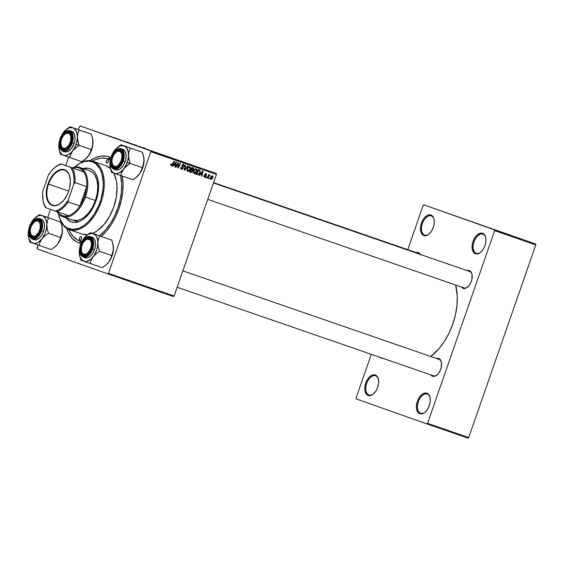 <?xml version="1.0" encoding="UTF-8"?>
<svg xmlns="http://www.w3.org/2000/svg" width="564" height="564" viewBox="0 0 564 564"><rect width="100%" height="100%" fill="white"/><g stroke="black" fill="none" stroke-linecap="round" stroke-linejoin="round"><path stroke-width="0.85" d="M424.607 235.054A10.131 5.894 -70.9 0 0 429.408 233.729A10.131 5.894 109.1 0 1 424.636 235.061A10.131 5.894 109.1 0 1 424.607 235.054L424.607 235.054A10.131 5.894 109.1 0 1 422.373 223.541A10.131 5.894 109.1 0 1 431.249 215.906A10.131 5.894 109.1 0 1 431.277 215.92L430.952 215.039A10.857 6.317 109.1 0 1 434.139 219.607A10.857 6.317 109.1 0 1 429.19 233.933A10.857 6.317 109.1 0 1 423.818 235.541L424.607 235.054L423.818 235.541L426.37 235.569L429.077 234.032L431.523 231.162L433.342 227.398L434.252 223.316L434.125 219.537L432.962 216.625L430.952 215.039L428.407 215.018L425.7 216.555L423.247 219.424L421.428 223.182L420.518 227.271L420.652 231.05L421.809 233.954L423.818 235.541A10.857 6.317 109.1 0 1 421.428 223.182A10.857 6.317 109.1 0 1 430.952 215.039L431.277 215.92A10.131 5.894 109.1 0 1 434.188 219.904A10.131 5.894 -70.9 0 0 431.277 215.92A10.131 5.894 -70.9 0 0 422.38 223.52A10.131 5.894 -70.9 0 0 424.607 235.054M476.235 253.314A10.131 5.894 -70.9 0 0 481.029 251.988A10.131 5.894 109.1 0 1 476.256 253.321A10.131 5.894 109.1 0 1 476.235 253.314L476.235 253.314A10.131 5.894 109.1 0 1 474 241.801A10.131 5.894 109.1 0 1 482.876 234.166L482.58 233.299A10.857 6.317 109.1 0 1 485.759 237.867A10.857 6.317 109.1 0 1 480.81 252.193A10.857 6.317 109.1 0 1 475.438 253.8L476.235 253.314L475.438 253.8L477.99 253.828L480.697 252.291L483.151 249.422L484.969 245.657L485.879 241.575L485.745 237.796L484.589 234.892L482.58 233.299L480.027 233.277L477.32 234.814L474.874 237.684L473.055 241.448L472.139 245.53L472.272 249.309L473.436 252.214L475.438 253.8A10.857 6.317 109.1 0 1 473.055 241.448A10.857 6.317 109.1 0 1 482.58 233.299L482.897 234.18A10.131 5.894 109.1 0 1 485.808 238.163A10.131 5.894 -70.9 0 0 482.897 234.18A10.131 5.894 109.1 0 1 482.897 234.18A10.131 5.894 -70.9 0 0 474.007 241.78A10.131 5.894 -70.9 0 0 476.235 253.314M420.554 413.208A10.131 5.894 -70.9 0 0 425.348 411.889A10.131 5.894 109.1 0 1 420.575 413.215A10.131 5.894 109.1 0 1 420.554 413.208L420.554 413.208A10.131 5.894 109.1 0 1 418.319 401.695A10.131 5.894 109.1 0 1 427.188 394.067A10.131 5.894 109.1 0 1 427.216 394.074L426.899 393.2A10.857 6.317 109.1 0 1 430.078 397.761A10.857 6.317 109.1 0 1 425.129 412.087A10.857 6.317 109.1 0 1 419.757 413.701L420.554 413.208L419.757 413.701L422.309 413.729L425.016 412.185L427.463 409.316L429.282 405.558L430.198 401.476L430.064 397.69L428.908 394.786L426.899 393.2L424.347 393.171L421.639 394.715L419.193 397.578L417.374 401.342L416.458 405.424L416.592 409.21L417.748 412.115L419.757 413.701A10.857 6.317 109.1 0 1 417.374 401.342A10.857 6.317 109.1 0 1 426.899 393.2L427.216 394.074A10.131 5.894 109.1 0 1 430.128 398.057A10.131 5.894 -70.9 0 0 427.216 394.074A10.131 5.894 -70.9 0 0 418.326 401.674A10.131 5.894 -70.9 0 0 420.554 413.208M368.926 394.948A10.131 5.894 -70.9 0 0 373.728 393.63A10.131 5.894 109.1 0 1 368.955 394.955A10.131 5.894 109.1 0 1 368.926 394.948L368.926 394.948A10.131 5.894 109.1 0 1 366.692 383.435A10.131 5.894 109.1 0 1 375.568 375.807A10.131 5.894 109.1 0 1 375.589 375.814L375.271 374.94A10.857 6.317 109.1 0 1 378.451 379.501A10.857 6.317 109.1 0 1 373.502 393.827A10.857 6.317 109.1 0 1 368.137 395.442L368.926 394.948L368.137 395.442L370.689 395.463L373.389 393.926L375.843 391.056L377.661 387.299L378.571 383.217L378.437 379.431L377.281 376.526L375.271 374.94L372.719 374.912L370.019 376.456L367.566 379.318L365.747 383.083L364.837 387.165L364.964 390.951L366.128 393.855L368.137 395.442A10.857 6.317 109.1 0 1 365.747 383.083A10.857 6.317 109.1 0 1 375.271 374.94L375.589 375.814A10.131 5.894 109.1 0 1 378.5 379.798A10.131 5.894 -70.9 0 0 375.589 375.814A10.131 5.894 -70.9 0 0 366.699 383.414A10.131 5.894 -70.9 0 0 368.926 394.948M381.426 358.161L382.907 358.33A9.405 5.478 109.1 0 1 381.426 358.161A9.405 5.478 109.1 0 1 380.206 357.4L381.426 358.161M433.293 375.73A8.686 5.055 -70.9 0 0 437.375 374.63A8.686 5.055 109.1 0 1 433.314 375.737A8.686 5.055 109.1 0 1 433.293 375.73L432.496 376.223L433.293 375.73M441.492 362.708A8.686 5.055 -70.9 0 0 439.004 359.331L438.686 358.457A9.405 5.478 109.1 0 1 441.443 362.412A9.405 5.478 109.1 0 1 437.149 374.827A9.405 5.478 109.1 0 1 432.496 376.223L435.887 375.744L438.165 373.791L440.047 370.865L441.259 367.397L441.429 362.349L440.413 359.818L438.686 358.457L436.437 358.443A9.405 5.478 109.1 0 1 438.686 358.457L439.004 359.331A8.686 5.055 109.1 0 1 441.492 362.708M420.561 255.027L419.165 253.046L418.22 252.517L418.537 253.391A8.686 5.055 109.1 0 1 418.537 253.391A8.686 5.055 109.1 0 1 419.813 254.258A8.686 5.055 -70.9 0 0 418.537 253.391L418.22 252.517A9.405 5.478 109.1 0 1 420.279 254.42M463.89 287.859A8.686 5.055 -70.9 0 0 467.972 286.752A8.686 5.055 109.1 0 1 463.911 287.866A8.686 5.055 109.1 0 1 463.89 287.859L463.1 288.345L463.89 287.859M472.089 274.83A8.686 5.055 -70.9 0 0 469.601 271.46L469.283 270.579A9.405 5.478 109.1 0 1 472.04 274.534A9.405 5.478 109.1 0 1 467.753 286.949A9.405 5.478 109.1 0 1 463.1 288.345L465.307 288.373L468.769 285.92L470.651 282.987L471.856 279.525L472.033 274.478L471.025 271.954L469.283 270.579L467.034 270.572A9.405 5.478 109.1 0 1 469.283 270.579L469.601 271.46A8.686 5.055 109.1 0 1 472.089 274.83M81.315 241.455A43.414 25.274 -70.9 0 0 81.865 241.639A43.414 25.274 109.1 0 1 81.413 241.491A43.414 25.274 109.1 0 1 81.315 241.455L78.932 242.929L81.315 241.455M101.167 236.372A43.414 25.274 -70.9 0 0 102.147 235.576A43.414 25.274 109.1 0 1 101.167 236.372M122.423 176.877A43.414 25.274 -70.9 0 0 122.254 176.102A43.414 25.274 109.1 0 1 122.423 176.877M108.098 158.844A43.414 25.274 109.1 0 1 108.196 158.879L105.792 158.251L100.667 158.202L95.281 159.753L92.524 161.128A43.414 25.274 109.1 0 1 108.098 158.844L109.768 159.422A43.414 25.274 109.1 0 1 109.867 159.457A43.414 25.274 109.1 0 1 110.382 159.647A43.414 25.274 -70.9 0 0 109.867 159.457L108.915 156.834A45.585 26.536 109.1 0 1 110.875 157.68M122.289 176.116A45.585 26.536 109.1 0 1 101.485 236.168A45.585 26.536 109.1 0 1 101.224 236.394M81.012 243.507A45.585 26.536 109.1 0 1 78.932 242.929L81.456 243.592M174.1 296.008L108.485 273.336L150.842 151.709L216.456 174.375L174.1 296.008L173.465 296.551L107.851 273.878L173.465 296.551L174.1 296.008L216.456 174.375L216.301 173.55L79.996 125.878L216.301 173.55L216.456 174.375L150.842 151.709L108.485 273.336L107.851 273.878L37.161 248.879L107.851 273.878L108.485 273.336L174.1 296.008M207.453 178.153L209.787 175.002L208.786 175.524L209.138 174.84L208.729 174.699L207.037 178.012L207.453 178.153L207.044 178.005L207.453 178.153L209.949 175.185L208.786 175.524L209.138 174.84L208.729 174.699L207.037 178.012L207.453 178.153M206.283 177.745L206.614 177.096L206.198 176.955L205.874 177.611L206.614 177.096L206.198 176.955L205.874 177.611L206.283 177.745M197.273 174.636L198.472 174.579L199.734 173.233L200.305 171.244L199.776 170.173L198.443 169.679L196.117 174.234L197.936 174.734L200.086 172.443L199.889 170.25L198.443 169.679L196.117 174.234L197.273 174.636M194.199 173.642L195.44 173.43L196.674 171.921L197.09 170.286L196.406 168.918L195.017 169.066L193.804 170.561L193.403 172.528L194.199 173.642C195.454 173.705 196.343 172.972 196.864 171.449L196.258 168.855L194.855 169.179L193.579 171.111L194.199 173.642M187.727 171.407L188.968 171.195L190.202 169.686L190.618 168.051L189.941 166.683L188.545 166.831L187.333 168.326L186.924 170.201L187.727 171.407C188.982 171.47 189.871 170.737 190.392 169.214L189.786 166.62L188.383 166.944L187.107 168.876L187.727 171.407M181.481 169.249L182.475 169.172L183.258 168.044L182.51 165.167L183.533 165.146L184.09 166.324L184.16 165.104L183.589 164.484L182.581 164.505L181.897 165.492L182.806 167.719L182.588 168.488L181.495 168.608L180.84 167.212L180.699 168.495L181.481 169.249L183.187 168.269L182.362 165.442L183.265 164.998L183.667 166.232L184.132 166.218L183.476 164.441L181.946 165.337L182.771 168.171L181.7 168.699L180.84 167.212L181.481 169.249M170.779 164.371L170.906 165.527L172.048 165.52L174.332 161.353L173.923 161.212L171.83 165.09L171.273 165.055L171.4 164.025L170.97 163.948L171.209 165.703L172.633 164.695L174.332 161.353L173.923 161.212L172.274 164.434L171.435 165.153L171.4 164.025L170.779 164.371M172.894 166.218L173.825 165.076L175.207 165.555L174.882 166.902L175.291 167.043L176.426 162.072L175.933 161.903L172.457 166.063L172.894 166.218L172.457 166.063L172.894 166.218L173.825 165.076L175.207 165.555L174.882 166.902L175.291 167.043L176.426 162.072L175.933 161.903L172.457 166.063L172.894 166.218M176.102 167.325L178.055 163.461L177.766 167.896L178.196 168.044L180.515 163.489L180.106 163.348L178.153 167.219L178.45 162.777L178.027 162.629L175.693 167.184L176.102 167.325L175.693 167.177L176.102 167.325L178.055 163.461L177.766 167.896L178.196 168.044L180.515 163.489L180.106 163.348L178.153 167.219L178.45 162.777L178.027 162.629L175.693 167.184L176.102 167.325M184.661 170.279L188.023 166.084L187.586 165.929L184.703 169.531L185.619 165.252L185.211 165.111L184.139 170.102L184.661 170.279L184.146 170.095L184.661 170.279L188.023 166.084L187.586 165.929L184.703 169.531L185.619 165.252L185.211 165.111L184.139 170.102L184.661 170.279M191.203 172.542L192.571 171.964L192.698 170.307L193.727 168.974L193.424 168.009L191.971 167.445L189.645 171.999L191.203 172.542L189.652 171.992L191.203 172.542L192.846 171.442L192.698 170.307L193.635 169.327L193.48 168.058L191.971 167.445L189.645 171.999L191.203 172.542M199.536 175.418L200.467 174.276L201.849 174.755L201.524 176.109L201.933 176.243L203.068 171.28L202.575 171.111L199.099 175.27L199.536 175.418L199.099 175.263L199.536 175.418L200.467 174.276L201.849 174.755L201.524 176.109L201.933 176.243L203.068 171.28L202.575 171.111L199.099 175.27L199.536 175.418M203.935 175.686L204.14 176.997L205.416 177.068L205.86 175.989L205.197 174.509L205.818 174.107L206.537 175.052L206.452 174.001L205.641 173.627L204.873 174.177L205.416 176.172L205.07 176.772L203.935 175.686L204.492 177.202L205.797 176.525L205.162 174.734L205.818 174.107L206.537 175.052L205.987 173.677L204.788 174.375L205.381 176.419L204.661 176.772L204.387 175.7L203.935 175.686M209.011 178.689L209.343 178.041L208.927 177.9L208.602 178.548L209.011 178.689L208.609 178.548L209.343 178.041L208.927 177.9L208.602 178.548L209.011 178.689M210.809 179.38L211.803 179.176L212.677 178.027L212.952 176.595L212.487 175.933L211.542 175.975L210.478 177.293L210.231 178.703L210.809 179.38L212.818 177.667L212.381 175.89L210.33 177.66L210.809 179.38M132.702 144.116L132.328 143.975M139.794 146.562L139.188 146.358M140.845 146.929L140.436 146.788L140.845 146.929M107.484 135.402L110.163 136.333L107.484 135.402M145.752 148.614L143.411 147.803L145.731 148.614M143.58 147.874L143.164 147.726L143.58 147.874M118.454 139.174L113.23 137.369L118.447 139.181M109.698 136.157L113.068 137.334L109.691 136.157M134.126 144.603L136.805 145.533L134.126 144.61M129.212 142.896L125.892 141.747L129.128 142.882M37.005 248.054L38.056 245.037L37.161 248.879L37.005 248.054M47.658 217.464L50.478 209.371L47.658 217.464M65.72 165.597L68.66 157.159L65.72 165.597M78.255 129.593L79.996 125.878L150.68 150.884L150.842 151.709L150.68 150.884L216.301 173.55L79.996 125.878L78.255 129.593M468.698 437.579L427.547 423.36L494.649 230.662L535.8 244.882L468.698 437.579L468.064 438.122L426.906 423.902L468.064 438.122L468.698 437.579L535.8 244.882L535.638 244.057L423.804 204.838L535.638 244.057L535.8 244.882L494.649 230.662L427.547 423.36L426.906 423.902L356.222 398.903L426.906 423.902L427.547 423.36L468.698 437.579M356.067 398.078L371.302 354.319L356.067 398.078L356.222 398.903L356.067 398.078M407.751 249.669L423.169 205.381L423.804 204.838L494.487 229.837L494.649 230.662L494.487 229.837L535.638 244.057L423.804 204.838L423.169 205.381L407.751 249.669M461.359 286.97L463.1 288.345A9.405 5.478 109.1 0 1 461.366 286.984M418.22 252.517L415.971 252.51A9.405 5.478 109.1 0 1 418.22 252.517M430.755 374.849L432.496 376.223A9.405 5.478 109.1 0 1 430.762 374.863M430.727 356.476L439.018 348.623L444.39 341.368L449.029 333.077L452.758 324.06L455.437 314.677L456.953 305.279L457.263 296.234L455.691 285.024A49.928 29.06 -70.9 0 1 430.727 356.476M469.579 271.453A8.686 5.055 109.1 0 1 469.601 271.46A8.686 5.055 -70.9 0 0 469.565 271.446L213.467 182.976M182.863 270.854L438.982 359.324A8.686 5.055 109.1 0 1 439.004 359.331A8.686 5.055 -70.9 0 0 438.961 359.317M111.291 157.906L106.392 156.172L101.005 156.115L95.351 157.744L89.641 160.987M66.721 228.406L68.907 233.672L72.312 238.509L76.549 241.857L78.932 242.929A45.585 26.536 109.1 0 1 66.721 228.406M101.012 236.577L106.392 231.155L111.298 224.528L115.535 216.957L118.941 208.729L121.387 200.164L122.769 191.584L123.051 183.321L122.212 175.7M90.127 160.648A45.585 26.536 109.1 0 1 108.915 156.834L109.867 159.457A43.414 25.274 -70.9 0 0 109.663 159.386M213.594 182.602L418.537 253.391A8.686 5.055 -70.9 0 0 418.495 253.377M114.259 137.736L116.811 138.624L114.259 137.736M113.843 137.581L113.491 137.461M116.811 138.624L116.41 138.49M106.85 135.177L108.485 135.741L106.85 135.17M133.492 144.377L135.127 144.948L133.492 144.37M131.151 143.58L129.523 143.002L131.151 143.58M127.006 142.142L126.421 141.938M124.679 141.345L125.694 141.691L124.679 141.345M122.303 140.514L119.942 139.696M120.534 139.907L122.36 140.542M174.142 164.554L174.015 165.132L174.142 164.554M173.62 164.991L175.207 165.555L173.62 164.991M174.241 164.596L175.277 163.363L174.84 163.207L175.277 163.363L175.94 162.495L175.552 162.354L175.94 162.495L175.348 164.977L173.811 164.441L174.241 164.596L175.94 162.495L175.348 164.977L174.241 164.596M170.814 164.286L171.216 164.434L170.814 164.286M170.673 164.885L171.435 165.153L170.673 164.885M172.217 164.547L172.633 164.695L172.217 164.547M177.935 164.61L178.351 164.758L177.935 164.61M177.857 166.063L178.273 166.211L177.857 166.063M177.766 167.896L178.196 168.044L177.766 167.896M177.667 163.32L178.055 163.461L177.667 163.32M177.117 164.399L177.533 164.547L177.117 164.399M180.804 167.311L181.206 167.452L180.804 167.311M180.67 167.875L181.122 168.037L180.67 167.875M180.67 168.333L181.7 168.699L180.67 168.333M183.723 166.077L184.132 166.218L183.723 166.077M183.688 166.183L184.09 166.324L183.688 166.183M182.348 164.674L183.265 164.998L182.348 164.674M181.953 165.301L182.362 165.442L181.953 165.301M181.855 165.745L182.362 165.922L181.855 165.745M181.939 166.331L182.884 166.662L181.939 166.331M182.785 168.121L183.187 168.269L182.785 168.121M180.635 168.714L181.114 168.446M182.63 164.808L182.489 164.35M184.576 168.079L185.006 168.234L184.576 168.079M184.294 169.383L184.703 169.531L184.294 169.383M189.983 169.073L190.392 169.214L189.983 169.073M186.973 170.829L187.382 170.631M188.996 167.106L188.82 166.591M187.509 169.038L188.573 167.423L188.052 167.24L189.582 167.177L188.566 166.817L189.582 167.177L190.005 169.024L187.953 170.857L186.973 170.511L187.953 170.857L187.107 168.897L187.509 169.038L188.813 167.268L189.948 167.459L190.005 169.024L188.919 170.624L187.65 170.666L187.509 169.038M193.48 168.058L192.966 167.79M192.141 168.417L191.887 167.494L192.049 168.763M193.233 169.179L193.635 169.327L193.233 169.179M191.492 169.581L192.698 170.307L191.104 169.743L191.323 170.138M192.444 171.294L192.846 171.442L191.492 171.985L190.329 171.611L191.111 170.074L190.702 169.926L191.971 170.37L190.71 169.919L191.971 170.37L192.366 171.47L191.556 171.992L189.92 171.463L190.329 171.611L191.111 170.074L192.387 170.603L192.444 171.287M190.674 171.731L189.652 171.992M189.617 171.978L190.794 171.618M191.344 170.257L191.104 169.743L191.556 169.531M191.386 169.538L192.105 168.121L191.704 167.973L192.803 168.361L191.704 167.973L192.803 168.361L193.226 169.207L192.768 169.799L190.977 169.397L191.386 169.538L192.105 168.121L193.226 168.622L192.726 169.82L191.386 169.538M196.455 171.308L196.864 171.449L196.455 171.308M195.468 169.341L195.292 168.826M193.981 171.273L195.045 169.658L194.524 169.475L196.053 169.411L195.031 169.052L196.053 169.411L196.476 171.259L194.425 173.092L193.445 172.746L194.425 173.092L193.572 171.132L193.981 171.273L195.285 169.503L196.42 169.693L196.476 171.259L195.391 172.866L194.122 172.901L193.981 171.273M200.784 173.761L200.657 174.332L200.784 173.761M201.524 176.109L201.933 176.243L201.531 176.102M200.262 174.191L201.849 174.755L200.262 174.191M200.883 173.797L201.919 172.563L201.482 172.408L201.919 172.563L202.582 171.696L202.194 171.562L202.582 171.696L201.99 174.177L200.453 173.642L200.883 173.797L202.582 171.696L201.99 174.177L200.883 173.797M198.415 169.729L199.889 170.25L198.415 169.729M199.684 172.302L200.086 172.443L199.684 172.302M196.004 174.156L197.055 173.916L196.35 174.177L197.936 174.734L195.68 174.072M196.801 173.846L198.577 170.356L198.168 170.208L199.649 170.814L199.691 172.274C199.226 173.691 198.436 174.276 197.322 174.022L196.392 173.705L196.801 173.846L198.577 170.356L199.783 171.019L199.494 172.753L198.267 174.093L196.801 173.846M203.844 176.483L204.661 176.772L203.851 176.49M206.128 174.91L206.537 175.052L206.128 174.91M205.12 173.86L205.818 174.107L205.12 173.86M204.824 174.297L205.226 174.438L204.824 174.297M204.739 174.579L205.162 174.734L204.739 174.579M204.732 174.925L205.388 175.157L204.732 174.925M205.077 175.559L205.818 175.82L205.077 175.559M205.395 176.377L205.797 176.525L205.395 176.377M208.384 175.376L208.786 175.524L208.384 175.376M209.413 175.002L209.949 175.185L209.413 175.002M208.969 175.333L209.427 175.496L208.969 175.333M207.714 176.68L208.137 176.835L207.714 176.68M212.416 177.526L212.818 177.667L210.964 178.95L210.224 178.689L210.964 178.95L210.753 177.752L212.212 176.32L211.437 176.046L212.212 176.32L212.416 177.526L211.606 178.767L210.732 178.767L210.351 177.611L210.753 177.752L211.507 176.532L212.395 176.44L212.416 177.526M127.175 142.198L128.599 142.699L127.175 142.184M191.492 171.985L191.083 171.872M199.17 170.561L199.649 170.814M81.075 236.781A1.812 1.05 109.1 0 1 81.47 238.833A1.812 1.05 109.1 0 1 79.884 240.201L79.355 239.446L79.482 238.135L80.194 237.035L81.075 236.781L81.597 237.529L81.47 238.84L80.758 239.947L79.884 240.201A1.812 1.05 109.1 0 1 79.482 238.142A1.812 1.05 109.1 0 1 81.068 236.781A1.812 1.05 109.1 0 1 81.075 236.781L81.068 236.781M107.964 159.563A1.812 1.05 109.1 0 1 108.358 161.621A1.812 1.05 109.1 0 1 106.779 162.982A1.812 1.05 109.1 0 1 106.772 162.982L106.243 162.235L106.37 160.923L107.082 159.816L107.964 159.563L108.492 160.31L108.358 161.621L107.646 162.728L106.772 162.982A1.812 1.05 109.1 0 1 106.37 160.923A1.812 1.05 109.1 0 1 107.957 159.563A1.812 1.05 109.1 0 1 107.964 159.563L107.957 159.563M90.346 168.791L89.789 168.601A28.221 16.427 109.1 0 0 83.105 168.587L86.659 168.065L89.852 168.622A28.221 16.427 109.1 0 1 96.084 200.692A28.221 16.427 109.1 0 1 71.36 221.941A28.221 16.427 109.1 0 1 71.297 221.92L68.448 220.341L66.073 217.796M58.529 213.841L58.635 214.412A36.181 21.058 -70.9 0 0 69.231 229.626L68.914 228.751A35.454 20.642 109.1 0 1 58.529 213.841A35.454 20.642 109.1 0 1 58.515 213.791L60.073 219.29L63.767 225.311L67.067 227.919L72.932 229.456L79.468 228.046L83.909 225.522L88.217 221.835L94.089 214.44L98.799 205.402L101.083 198.838L103.015 188.813L103.233 182.391L101.936 173.754L100.032 168.988L95.809 163.772L92.235 161.79L93.032 161.297A36.181 21.058 -70.9 0 0 75.125 166.662L74.695 167.05A35.454 20.642 109.1 0 1 92.235 161.79L88.217 161.085L83.902 161.706L79.461 163.609L74.652 167.085A35.454 20.642 109.1 0 1 74.695 167.05M74.906 166.859A36.181 21.058 109.1 0 1 92.947 161.269A36.181 21.058 109.1 0 1 93.032 161.297L105.82 165.717A36.181 21.058 -70.9 0 0 105.736 165.682A36.181 21.058 -70.9 0 0 105.651 165.654M105.82 165.717L110.396 168.544A36.181 21.058 -70.9 0 0 105.82 165.717L93.032 161.297A36.181 21.058 109.1 0 1 101.012 202.413A36.181 21.058 109.1 0 1 69.316 229.661A36.181 21.058 109.1 0 1 69.231 229.626A36.181 21.058 109.1 0 1 58.578 214.13M110.466 159.908L108.196 158.879A43.414 25.274 109.1 0 1 110.34 159.838M81.942 241.491A43.414 25.274 109.1 0 1 79.75 240.92A43.414 25.274 109.1 0 1 79.644 240.877A43.414 25.274 109.1 0 1 68.9 229.506M89.697 170.864A26.05 15.165 109.1 0 1 95.443 200.467A26.05 15.165 109.1 0 1 72.629 220.087A26.05 15.165 109.1 0 1 72.566 220.066L77.085 220.468L80.314 219.544L83.578 217.69L88.259 213.333L92.327 207.439L95.429 200.516L85.418 197.062A26.05 15.165 -70.9 0 0 72.178 167.825A26.05 15.165 109.1 0 1 79.63 167.381A26.05 15.165 109.1 0 1 85.418 197.062L95.429 200.516L97.297 193.163L97.776 186L96.825 179.655L94.519 174.671L92.32 172.323L89.697 170.864A26.05 15.165 109.1 0 0 89.634 170.843L79.63 167.381M79.848 240.955L81.519 241.526M120.583 175.524A43.414 25.274 109.1 0 1 99.497 235.794L105.799 229.668L110.473 223.358L114.506 216.146L117.749 208.306L120.076 200.149L121.401 191.979L121.662 184.111L120.583 175.524M68.815 229.287L70.098 232.065L73.341 236.668L77.381 239.855L82.048 241.512M113.773 173.056L116.374 180.684L117.044 186.74L116.374 196.681L113.78 206.903L109.465 216.52L103.818 224.705L97.318 230.746L92.588 233.411A36.181 21.058 -70.9 0 0 113.702 207.115A36.181 21.058 -70.9 0 0 113.822 173.148M87.575 234.702L82.027 234.046A36.181 21.058 -70.9 0 0 82.111 234.074A36.181 21.058 -70.9 0 0 87.575 234.702M69.407 229.689L82.027 234.046M89.789 168.601A28.221 16.427 109.1 0 1 89.852 168.622L92.7 170.201L95.076 172.746L96.895 176.158L98.087 180.297L98.608 185.02L98.432 190.131L96.063 200.749L91.333 210.527L84.967 217.986L81.463 220.475L77.931 221.99L74.497 222.477L71.297 221.92A28.221 16.427 109.1 0 1 66.101 217.831M69.231 229.626A36.181 21.058 -70.9 0 0 100.984 202.483A36.181 21.058 -70.9 0 0 93.032 161.297L92.235 161.79A35.454 20.642 109.1 0 1 100.032 202.152A35.454 20.642 109.1 0 1 68.914 228.751L69.231 229.626M90.409 168.812L87.216 168.255L83.662 168.777A28.221 16.427 -70.9 0 1 90.064 168.699M66.63 217.986L69.005 220.531L71.854 222.11M66.658 218.021A28.221 16.427 -70.9 0 0 71.642 222.033M60.94 144.934L61.053 145.505A8.686 5.055 -70.9 0 0 63.591 149.157L63.274 148.283A7.959 4.632 109.1 0 1 60.94 144.934A7.959 4.632 109.1 0 1 64.571 134.429A7.959 4.632 109.1 0 1 68.512 133.245L65.643 133.654L63.718 135.304L62.118 137.785L61.095 140.718L60.806 143.658L61.8 147.119L63.274 148.283L66.143 147.874L68.928 145.068L70.69 140.817L70.831 136.544L69.985 134.408L68.512 133.245L69.301 132.759A8.686 5.055 109.1 0 1 69.301 132.759A8.686 5.055 109.1 0 1 71.79 136.135A8.686 5.055 -70.9 0 0 64.79 134.246A8.686 5.055 109.1 0 1 69.287 132.751A8.686 5.055 109.1 0 1 71.79 136.135A8.686 5.055 -70.9 0 0 69.301 132.759L68.512 133.245A7.959 4.632 109.1 0 1 70.26 142.311A7.959 4.632 109.1 0 1 63.274 148.283L63.591 149.157A8.686 5.055 -70.9 0 0 67.673 148.05A8.686 5.055 109.1 0 1 63.612 149.164A8.686 5.055 109.1 0 1 63.591 149.157A8.686 5.055 109.1 0 1 61.004 145.209A8.686 5.055 -70.9 0 0 67.673 148.05A8.686 5.055 109.1 0 1 63.612 149.164A8.686 5.055 109.1 0 1 61.004 145.209M70.719 133.245L71.903 137.348L71.057 142.593A9.405 5.478 109.1 0 1 67.454 148.254A9.405 5.478 109.1 0 1 61.088 148.318A9.405 5.478 109.1 0 1 60.729 138.941L61.525 139.216L60.729 138.941L62.308 135.677L65.6 132.364L67.92 131.694L69.936 132.406L70.726 133.259M64.79 134.246A8.686 5.055 109.1 0 1 69.287 132.751A8.686 5.055 -70.9 0 0 65.008 134.042L64.571 134.429M62.125 227.059L62.407 230.359A14.565 8.474 -70.9 0 0 62.146 227.158L60.757 222.068L39.424 214.623L60.757 222.068L62.301 228.293L62.259 232.305L59.558 240.814L57.613 244.113A14.565 8.474 -70.9 0 0 61.081 237.613L60.588 237.451L59.558 240.814L57.613 244.113L54.715 247.06L51.183 249.577L39.071 245.389L40.1 242.034L42.046 238.734L44.937 235.787L48.476 233.27L47.277 229.125L46.833 224.98L47.362 221.194L48.652 217.887L39.424 214.623L35.222 217.711M28.348 231.86L28.2 233.834A14.565 8.474 109.1 0 1 28.99 228.307L28.299 235.872M34.185 222.124A8.686 5.055 109.1 0 1 38.683 220.623A8.686 5.055 109.1 0 1 38.704 220.63A8.686 5.055 109.1 0 1 41.193 224.007A8.686 5.055 -70.9 0 0 34.185 222.124A8.686 5.055 109.1 0 1 38.683 220.623A8.686 5.055 109.1 0 1 41.193 224.007A8.686 5.055 -70.9 0 0 38.704 220.63L37.908 221.123A7.959 4.632 109.1 0 1 39.663 230.182A7.959 4.632 109.1 0 1 32.677 236.154L32.994 237.035A8.686 5.055 -70.9 0 0 37.076 235.928A8.686 5.055 109.1 0 1 33.015 237.042A8.686 5.055 109.1 0 1 30.4 233.087A8.686 5.055 -70.9 0 0 37.076 235.928A8.686 5.055 109.1 0 1 33.015 237.042A8.686 5.055 109.1 0 1 32.994 237.035A8.686 5.055 109.1 0 1 30.4 233.087M30.132 226.813A9.405 5.478 109.1 0 1 36.202 219.727A9.405 5.478 109.1 0 1 41.144 223.711A9.405 5.478 109.1 0 1 40.453 230.464L38.881 233.729L35.588 237.042L32.197 237.522L29.85 235.012L29.279 232.058L30.132 226.813L31.704 223.555L34.996 220.242L38.387 219.756L40.735 222.265L41.306 225.226L40.453 230.464A9.405 5.478 109.1 0 1 36.85 236.126A9.405 5.478 109.1 0 1 30.491 236.189A9.405 5.478 109.1 0 1 30.132 226.813L30.928 227.095L30.132 226.813M33.946 239.658L36.498 239.686L39.205 238.149L41.651 235.28L43.47 231.515A10.857 6.317 -70.9 0 1 33.974 239.665L32.085 239.016L38.26 236.577L41.581 230.859L41.01 230.662C39.713 235.428 36.667 238.036 31.866 238.48C28.39 235.11 27.629 231.155 29.575 226.615L28.63 232.424L29.934 236.958L31.866 238.48L33.043 238.685L35.617 237.945L38.14 235.787L41.01 230.662L41.884 226.742L41.32 221.582L39.769 219.382L38.719 218.797L37.534 218.592L34.961 219.333L32.444 221.49L29.575 226.615C30.872 221.849 33.918 219.248 38.719 218.797C42.194 222.174 42.956 226.129 41.01 230.662L41.581 230.859A10.857 6.317 109.1 0 1 32.085 239.016C28.51 237.028 27.65 232.89 29.497 226.587C31.944 220.545 35.165 217.852 39.17 218.494A10.857 6.317 109.1 0 1 41.581 230.859L43.47 231.515L41.581 230.859L42.533 224.275L39.17 218.494L41.059 219.149A10.857 6.317 -70.9 0 1 43.47 231.515L44.387 227.433L44.253 223.647L43.097 220.743L41.087 219.156M28.489 237.204L29.843 242.125L39.071 245.389L51.183 249.577L54.715 247.06L57.613 244.113L55.35 246.51M35.906 217.119L39.424 214.623L42.307 215.652A14.565 8.474 109.1 0 1 46.833 224.98A14.565 8.474 109.1 0 1 42.046 238.734L44.937 235.787L48.476 233.27L60.588 237.451L48.476 233.27L47.277 229.125L46.833 224.98L47.362 221.194L48.652 217.887L42.307 215.652A14.565 8.474 109.1 0 0 35.102 217.817A14.565 8.474 109.1 0 0 32.987 220.087A14.565 8.474 109.1 0 0 30.132 225.015L31.965 221.532L35.25 217.683L38.881 215.617L41.221 215.406L43.308 216.139L45.663 218.91L46.77 223.281L46.474 228.582L44.817 234.004L42.046 238.734L38.585 242.041L36.152 243.197L33.812 243.415L30.823 241.963L28.849 238.6L28.2 233.834A14.565 8.474 109.1 0 0 28.461 237.035L28.531 237.416M61.962 226.213L62.259 232.305L60.588 237.451L61.081 237.613A14.565 8.474 -70.9 0 0 62.407 230.359L61.081 237.613L57.613 244.113A14.565 8.474 -70.9 0 1 55.505 246.376L54.715 247.06M32.987 220.087L31.894 221.694M28.637 237.952L29.843 242.125L32.726 243.162A14.565 8.474 109.1 0 1 28.461 237.035M37.28 244.762L39.071 245.389L40.1 242.034L42.046 238.734A14.565 8.474 109.1 0 1 32.726 243.162L37.28 244.762M37.908 221.123L39.381 222.286L40.234 224.416L40.086 228.688L38.324 232.946L35.539 235.745L33.579 236.316L31.203 234.991L30.202 231.529L30.498 228.589L31.521 225.656L34.051 222.23L36.04 221.102L38.704 220.63A8.686 5.055 -70.9 0 0 34.404 221.92L33.974 222.308A7.959 4.632 109.1 0 1 37.908 221.123M30.343 232.812L30.449 233.383A8.686 5.055 -70.9 0 0 32.994 237.035L32.677 236.154A7.959 4.632 109.1 0 1 30.343 232.812A7.959 4.632 109.1 0 1 33.974 222.308M77.536 139.167L77.437 137.101A14.565 8.474 109.1 0 1 76.112 144.363L79.08 145.392L77.874 141.247L77.437 137.101L77.959 133.323L79.256 130.009L91.361 134.19L92.898 140.415L92.475 146.266L91.185 149.58L79.08 145.392L77.536 139.167M64.55 151.779L67.102 151.808L71.085 148.981L74.074 143.637L71.614 142.784C70.317 147.556 67.271 150.158 62.47 150.602C58.994 147.232 58.233 143.277 60.172 138.744L59.234 144.546L60.538 149.079L62.47 150.602L64.916 150.63L66.221 150.066L68.745 147.916L71.614 142.784L72.552 136.982L71.247 132.448L69.323 130.926L66.869 130.897L65.565 131.461L61.92 135.127L60.172 138.744C61.469 133.978 64.522 131.37 69.323 130.926C72.791 134.295 73.56 138.25 71.614 142.784L72.185 142.988L73.13 136.396L69.774 130.622A10.857 6.317 109.1 0 1 72.185 142.988L74.074 143.637A10.857 6.317 -70.9 0 0 71.663 131.271L69.774 130.622C65.769 129.974 62.541 132.674 60.101 138.716L60.27 138.772M92.729 139.188L92.651 146.083L90.987 151.512L88.217 156.235L83.606 160.493L81.78 161.699L69.675 157.518L70.098 155.833L72.643 150.856L75.541 147.909L79.08 145.392L91.185 149.58L89.323 154.599L85.954 158.632M59.093 149.326L60.447 154.254L81.78 161.699L85.319 159.182L88.217 156.235A14.565 8.474 -70.9 0 0 93.004 142.48L92.475 146.266L90.762 151.265L88.217 156.235A14.565 8.474 -70.9 0 1 86.109 158.505L85.319 159.182M92.559 138.342L93.004 142.48A14.565 8.474 -70.9 0 0 92.743 139.28L91.361 134.19L70.021 126.745L91.361 134.19L72.904 127.781L74.815 128.98L76.782 132.343L77.437 137.101L76.669 142.537L74.596 147.824L71.543 152.146L67.969 154.853L65.558 155.551L63.33 155.283L61.427 154.085L59.453 150.722L58.804 145.963L59.594 140.436A14.565 8.474 109.1 0 0 58.804 145.963L58.903 147.994M62.498 133.816L63.591 132.209A14.565 8.474 109.1 0 0 60.729 137.137L62.569 133.661L65.854 129.812L69.485 127.746L72.904 127.781L70.021 126.745L65.819 129.833M60.172 138.744L60.101 138.716C58.254 145.011 59.114 149.157 62.682 151.138L68.864 148.706L72.185 142.988A10.857 6.317 109.1 0 1 62.682 151.138L64.571 151.794A10.857 6.317 -70.9 0 0 74.074 143.637L74.984 139.555L74.857 135.776L73.694 132.871L71.684 131.285M71.057 142.593L69.478 145.85L67.356 148.339L65.008 149.672L62.801 149.65L61.06 148.276L60.059 145.752L59.939 142.473L60.729 138.941A9.405 5.478 109.1 0 1 66.799 131.849A9.405 5.478 109.1 0 1 71.741 135.839A9.405 5.478 109.1 0 1 71.057 142.593M58.952 143.982L58.804 145.963A14.565 8.474 109.1 0 0 59.065 149.164A14.565 8.474 109.1 0 0 63.33 155.283L69.675 157.518L70.704 154.155L72.643 150.856A14.565 8.474 109.1 0 1 63.33 155.283L60.447 154.254L59.241 150.08M77.261 146.598L79.08 145.392L76.112 144.363A14.565 8.474 109.1 0 1 72.643 150.856L77.261 146.598M63.591 132.209A14.565 8.474 109.1 0 1 65.699 129.939A14.565 8.474 109.1 0 1 72.904 127.781A14.565 8.474 109.1 0 1 77.437 137.101L77.959 133.323L79.256 130.009L70.021 126.745L66.51 129.248M112.01 162.996L112.116 163.567A8.686 5.055 -70.9 0 0 114.661 167.219L114.344 166.345A7.959 4.632 109.1 0 1 112.01 162.996A7.959 4.632 109.1 0 1 115.641 152.492A7.959 4.632 109.1 0 1 119.582 151.314L120.372 150.821A8.686 5.055 -70.9 0 0 116.078 152.111L115.641 152.492M115.853 152.308A8.686 5.055 109.1 0 1 120.351 150.814A8.686 5.055 109.1 0 1 122.86 154.198A8.686 5.055 -70.9 0 0 120.372 150.821A8.686 5.055 109.1 0 1 122.86 154.198A8.686 5.055 -70.9 0 0 115.853 152.308A8.686 5.055 109.1 0 1 120.351 150.814A8.686 5.055 109.1 0 1 120.372 150.821L119.582 151.314A7.959 4.632 109.1 0 1 121.33 160.373A7.959 4.632 109.1 0 1 114.344 166.345L112.87 165.181L111.876 161.72L112.165 158.78L113.928 154.522L116.713 151.716L118.68 151.152L120.379 151.758L121.563 153.436L122 157.377L120.738 161.812L118.2 165.238L116.212 166.366L114.344 166.345L114.661 167.219A8.686 5.055 109.1 0 1 112.067 163.271A8.686 5.055 -70.9 0 0 118.743 166.112A8.686 5.055 109.1 0 1 114.682 167.226A8.686 5.055 109.1 0 1 114.661 167.219A8.686 5.055 -70.9 0 0 118.743 166.112A8.686 5.055 109.1 0 1 114.682 167.226A8.686 5.055 109.1 0 1 112.067 163.271M463.911 287.866L207.749 199.374L463.932 287.873M81.413 250.874L81.519 251.445A8.686 5.055 -70.9 0 0 84.057 255.097L83.74 254.223A7.959 4.632 109.1 0 1 81.413 250.874A7.959 4.632 109.1 0 1 85.037 240.37A7.959 4.632 109.1 0 1 88.978 239.185L89.775 238.699A8.686 5.055 -70.9 0 0 85.474 239.982L85.037 240.37M85.256 240.186A8.686 5.055 109.1 0 1 89.754 238.692A8.686 5.055 109.1 0 1 92.256 242.069A8.686 5.055 -70.9 0 0 89.775 238.699A8.686 5.055 109.1 0 1 92.256 242.069A8.686 5.055 -70.9 0 0 85.256 240.186A8.686 5.055 109.1 0 1 89.754 238.692A8.686 5.055 109.1 0 1 89.775 238.699L88.978 239.185A7.959 4.632 109.1 0 1 90.726 248.252A7.959 4.632 109.1 0 1 83.74 254.223L86.609 253.814L89.394 251.008L91.157 246.75L91.446 243.81L90.966 241.314L89.782 239.629L87.11 239.164L85.122 240.299L82.584 243.718L81.561 246.651L81.42 250.924L82.266 253.06L84.057 255.097A8.686 5.055 109.1 0 1 81.47 251.149A8.686 5.055 -70.9 0 0 88.139 253.99A8.686 5.055 109.1 0 1 84.078 255.104A8.686 5.055 109.1 0 1 84.057 255.097A8.686 5.055 -70.9 0 0 88.139 253.99A8.686 5.055 109.1 0 1 84.078 255.104A8.686 5.055 109.1 0 1 81.47 251.149M177.152 287.252L433.328 375.744L177.152 287.252M113.195 245.121L113.47 248.421A14.565 8.474 -70.9 0 0 113.209 245.22L111.827 240.13L90.494 232.685L111.827 240.13L113.364 246.355L113.322 250.367L110.622 258.876L108.683 262.175A14.565 8.474 -70.9 0 0 112.144 255.675L111.651 255.513L110.622 258.876L108.683 262.175L105.785 265.122L102.246 267.639L90.141 263.451L91.171 260.096L93.109 256.796L96.007 253.849L99.546 251.332L98.34 247.187L97.903 243.042L98.425 239.263L99.722 235.949L90.494 232.685L86.285 235.773M79.418 249.922L79.27 251.897A14.565 8.474 109.1 0 1 80.06 246.369L79.369 253.934M81.195 244.875A9.405 5.478 109.1 0 1 87.265 237.789A9.405 5.478 109.1 0 1 92.207 241.773A9.405 5.478 109.1 0 1 91.523 248.527L88.936 253.158L86.659 255.104L83.268 255.584L80.92 253.074L80.405 248.414L81.195 244.875L82.774 241.618L86.066 238.304L89.45 237.818L91.192 239.192L92.369 243.288L91.523 248.527A9.405 5.478 109.1 0 1 87.921 254.188A9.405 5.478 109.1 0 1 81.554 254.251A9.405 5.478 109.1 0 1 81.195 244.875L81.991 245.157L81.195 244.875M85.016 257.72L87.568 257.748L90.275 256.211L92.722 253.342L94.54 249.577A10.857 6.317 -70.9 0 1 85.037 257.734L83.148 257.078L89.331 254.639L92.651 248.928L92.08 248.724C90.783 253.49 87.737 256.098 82.936 256.542C79.461 253.173 78.699 249.217 80.638 244.677L79.7 250.487L81.004 255.02L82.936 256.542L85.383 256.571L86.687 256.007L90.332 252.341L92.08 248.724L93.018 242.922L91.713 238.389L90.839 237.444L88.604 236.654L86.031 237.395L83.507 239.552L80.638 244.677C81.935 239.911 84.988 237.31 89.789 236.866C93.257 240.236 94.026 244.191 92.08 248.724L92.651 248.928A10.857 6.317 109.1 0 1 83.148 257.078C79.58 255.097 78.72 250.952 80.567 244.656C83.007 238.607 86.236 235.914 90.24 236.563A10.857 6.317 109.1 0 1 92.651 248.928L94.54 249.577L92.651 248.928L93.596 242.337L90.24 236.563L92.129 237.211A10.857 6.317 -70.9 0 1 94.54 249.577L95.45 245.495L95.323 241.716L94.16 238.812L92.151 237.218M79.559 255.266L80.913 260.187L90.141 263.451L102.246 267.639L105.785 265.122L108.683 262.175L106.42 264.572M86.976 235.181L90.494 232.685L93.37 233.722A14.565 8.474 109.1 0 1 97.903 243.042A14.565 8.474 109.1 0 1 93.109 256.796L96.007 253.849L99.546 251.332L111.651 255.513L99.546 251.332L98.34 247.187L97.903 243.042L98.425 239.263L99.722 235.949L93.37 233.722A14.565 8.474 109.1 0 0 86.165 235.879A14.565 8.474 109.1 0 0 84.057 238.149A14.565 8.474 109.1 0 0 81.195 243.077L83.035 239.594L86.32 235.745L88.738 234.145L92.292 233.468L95.281 234.92L96.726 236.972L97.84 241.343L97.544 246.644L96.578 250.296L94.139 255.344L90.846 259.193L87.216 261.259L84.882 261.477L81.893 260.025L79.919 256.662L79.27 251.897A14.565 8.474 109.1 0 0 79.531 255.097L79.602 255.478M113.026 244.282L113.322 250.367L111.651 255.513L112.144 255.675A14.565 8.474 -70.9 0 0 113.47 248.421L112.144 255.675L108.683 262.175A14.565 8.474 -70.9 0 1 106.575 264.445L105.785 265.122M84.057 238.149L82.964 239.756M79.707 256.014L80.913 260.187L83.796 261.224A14.565 8.474 109.1 0 1 79.531 255.097M88.344 262.824L90.141 263.451L91.171 260.096L93.109 256.796A14.565 8.474 109.1 0 1 83.796 261.224L88.344 262.824M128.606 157.236L128.5 155.17A14.565 8.474 109.1 0 1 127.175 162.425L130.143 163.461L128.945 159.309L128.5 155.17L129.029 151.385L130.319 148.071L142.431 152.259L143.968 158.484L143.545 164.328L142.255 167.642L130.143 163.461L128.606 157.236M111.799 157.003L112.596 157.278L111.799 157.003L112.504 155.304L115.5 151.258L117.841 149.925L120.054 149.946L121.796 151.321L122.797 153.838L122.917 157.116L122.127 160.655A9.405 5.478 109.1 0 1 118.525 166.317A9.405 5.478 109.1 0 1 112.158 166.38A9.405 5.478 109.1 0 1 111.799 157.003A9.405 5.478 109.1 0 1 117.869 149.918A9.405 5.478 109.1 0 1 122.811 153.901A9.405 5.478 109.1 0 1 122.127 160.655L120.548 163.912L118.426 166.401L116.078 167.734L113.865 167.712L112.13 166.338L111.122 163.821L111.009 160.543L111.799 157.003M115.613 169.849L118.165 169.87L120.872 168.333L123.326 165.463L125.145 161.706L123.248 161.05L124.2 154.465L120.837 148.684A10.857 6.317 109.1 0 1 123.248 161.05L125.145 161.706A10.857 6.317 -70.9 0 0 122.726 149.34L120.837 148.684C116.833 148.036 113.611 150.736 111.164 156.778L111.242 156.806C112.539 152.04 115.585 149.432 120.386 148.988C123.861 152.358 124.623 156.313 122.677 160.853L123.248 161.05A10.857 6.317 109.1 0 1 113.752 169.2L119.928 166.768L123.248 161.05L122.677 160.853L123.622 155.044L122.317 150.51L120.386 148.988L119.208 148.783L115.338 150.44L112.025 154.924L110.685 158.766L110.495 164.357L111.609 167.141L112.483 168.086L114.718 168.876L117.291 168.135L119.815 165.978L122.677 160.853C121.387 165.619 118.334 168.22 113.533 168.664C110.065 165.294 109.296 161.339 111.242 156.806L111.164 156.778C109.317 163.074 110.184 167.219 113.752 169.2L115.641 169.856A10.857 6.317 -70.9 0 0 125.145 161.706L126.054 157.617L125.92 153.838L124.764 150.933L122.755 149.347M143.792 157.25L143.975 162.326L142.058 169.574L139.287 174.297L134.669 178.555L132.85 179.761L120.745 175.58L121.168 173.895L123.713 168.918L126.611 165.978L130.143 163.461L142.255 167.642L140.394 172.662L137.024 176.701M110.163 167.395L111.517 172.316L132.85 179.761L136.389 177.244L139.287 174.297A14.565 8.474 -70.9 0 0 144.074 160.55L142.974 166.049L141.226 170.998L139.287 174.297A14.565 8.474 -70.9 0 1 137.172 176.567L136.389 177.244M143.63 156.404L144.074 160.55A14.565 8.474 -70.9 0 0 143.813 157.349L142.431 152.259L121.091 144.807L142.431 152.259L123.974 145.843L126.667 147.972L128.225 151.871L128.402 156.947L127.732 160.606L125.666 165.887L122.614 170.208L119.032 172.922L116.628 173.613L114.393 173.352L112.49 172.147L110.523 168.784L109.867 164.025L110.664 158.498A14.565 8.474 109.1 0 0 109.867 164.025L109.973 166.056M113.568 151.885L114.661 150.271A14.565 8.474 109.1 0 0 111.799 155.199L113.632 151.723L116.924 147.874L120.555 145.808L123.974 145.843L121.091 144.807L116.889 147.902M110.022 162.044L109.867 164.025A14.565 8.474 109.1 0 0 110.128 167.226A14.565 8.474 109.1 0 0 114.393 173.352L120.745 175.58L121.768 172.217L123.713 168.918A14.565 8.474 109.1 0 1 114.393 173.352L111.517 172.316L110.304 168.142M128.324 164.667L130.143 163.461L127.175 162.425A14.565 8.474 109.1 0 1 123.713 168.918L128.324 164.667M114.661 150.271A14.565 8.474 109.1 0 1 116.769 148.001A14.565 8.474 109.1 0 1 123.974 145.843A14.565 8.474 109.1 0 1 128.5 155.17L129.029 151.385L130.319 148.071L121.091 144.807L117.573 147.31M48.539 184.118A18.45 10.744 -70.9 0 0 49.202 202.455A18.45 10.744 -70.9 0 0 61.596 202.504A18.45 10.744 109.1 0 1 52.642 205.141A18.45 10.744 109.1 0 1 48.539 184.118L68.752 191.104L48.539 184.118A18.45 10.744 109.1 0 1 64.691 170.265A18.45 10.744 109.1 0 1 70.105 177.864A18.45 10.744 -70.9 0 0 60.376 170.236A18.45 10.744 -70.9 0 0 48.539 184.118L47.968 183.92L48.539 184.118M68.695 191.252A18.887 10.991 109.1 0 1 61.469 202.617A18.887 10.991 109.1 0 1 48.687 202.744A18.887 10.991 109.1 0 1 47.968 183.92L49.378 180.508L53.164 174.628L55.392 172.387L60.101 169.708L62.4 169.376L64.543 169.75L66.446 170.807L69.252 174.798L70.401 180.727L69.71 187.706L68.695 191.252L67.285 194.665L63.499 200.544L58.924 204.45L54.264 205.797L52.121 205.423L50.217 204.365L48.624 202.659L46.608 197.604L46.262 194.446L46.953 187.474L47.968 183.92A18.887 10.991 109.1 0 1 60.151 169.693A18.887 10.991 109.1 0 1 70.077 177.695A18.887 10.991 109.1 0 1 68.695 191.252M54.468 167.818A25.324 14.742 109.1 0 1 60.87 163.92L83.81 171.935L60.87 163.92L83.81 171.935L81.59 169.433L78.897 167.896L75.837 167.395L72.552 167.952A25.324 14.742 109.1 0 1 83.81 171.935A25.324 14.742 109.1 0 1 86.644 186.621A25.324 14.742 109.1 0 1 84.466 196.73L85.418 197.062A26.05 15.165 109.1 0 1 62.618 216.625A26.05 15.165 109.1 0 1 57.027 211.683A26.05 15.165 -70.9 0 0 85.418 197.062L84.466 196.73L86.644 186.621L79.898 205.994L84.466 196.73A25.324 14.742 109.1 0 1 79.898 205.994A25.324 14.742 109.1 0 1 68.582 215.674A25.324 14.742 109.1 0 1 57.401 211.81M57.324 211.69L59.537 214.193L62.237 215.73L65.297 216.231L68.582 215.674A25.324 14.742 -70.9 0 0 79.898 205.994L68.223 201.961L68.307 199.931L73.771 184.231L74.97 182.588L86.644 186.621L79.898 205.994L68.223 201.961A25.324 14.742 109.1 0 1 56.901 211.634L68.582 215.674L56.901 211.634A25.324 14.742 -70.9 0 0 68.223 201.961L68.307 199.931L73.771 184.231L74.067 179.183L73.602 174.537L72.396 170.525L70.507 167.332L61.384 164.11L57.937 165.407L54.504 167.783L51.261 171.111L48.356 175.242L42.892 190.942L42.645 193.501L43.061 200.636L44.267 204.654L46.156 207.841L56.901 211.634L55.279 211.07L58.726 209.766L62.16 207.39L65.403 204.062L68.307 199.931A24.604 14.319 109.1 0 1 55.279 211.07L46.156 207.841A24.604 14.319 109.1 0 1 43.033 200.474A24.604 14.319 109.1 0 1 42.892 190.942L48.356 175.242A24.604 14.319 109.1 0 1 54.25 168.001A24.604 14.319 109.1 0 1 61.384 164.11L60.87 163.92A25.324 14.742 -70.9 0 0 54.687 167.621L54.25 168.001M43.033 200.474L43.139 201.045A25.324 14.742 -70.9 0 0 45.642 207.651L46.156 207.841L45.642 207.651A25.324 14.742 109.1 0 1 43.09 200.756M86.644 186.621A25.324 14.742 -70.9 0 0 83.81 171.935L72.136 167.903A25.324 14.742 109.1 0 1 74.97 182.588L86.644 186.621M74.97 182.588A25.324 14.742 -70.9 0 0 72.136 167.903L70.507 167.332A24.604 14.319 109.1 0 1 73.771 184.231L74.97 182.588M429.62 233.545L429.19 233.933M434.245 220.179L434.139 219.607M481.247 251.805L480.81 252.193M485.865 238.438L485.759 237.867M425.566 411.706L425.129 412.087M430.184 398.332L430.078 397.761M373.939 393.446L373.502 393.827M378.557 380.073L378.451 379.501M437.586 374.447L437.149 374.827M441.549 362.983L441.443 362.412M468.19 286.568L467.753 286.949M472.146 275.105L472.04 274.534M199.198 170.568L197.612 170.011M71.917 222.138L71.36 221.941M105.736 165.682L92.947 161.269M81.413 241.491L79.75 240.92M82.111 234.074L69.316 229.661M41.25 224.282L41.144 223.711M37.287 235.745L36.85 236.126M67.891 147.867L67.454 148.254M71.847 136.41L71.741 135.839M59.135 149.538L59.065 149.164M92.313 242.344L92.207 241.773M88.358 253.807L87.921 254.188M118.962 165.929L118.525 166.317M122.917 154.473L122.811 153.901M110.199 167.607L110.128 167.226M78.043 221.955L62.618 216.625"/></g></svg>
